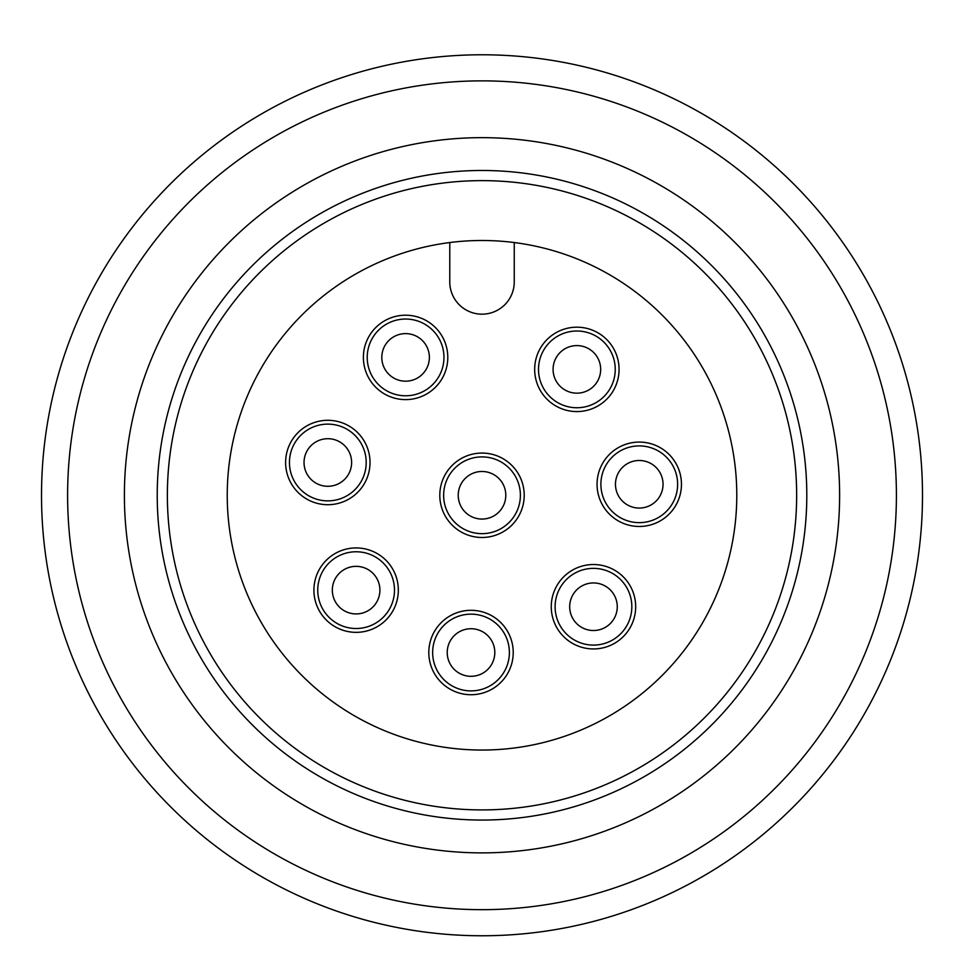 <?xml version="1.0" encoding="UTF-8"?>
<svg xmlns="http://www.w3.org/2000/svg" width="964" height="964" viewBox="0 0 964 964"><rect width="100%" height="100%" fill="white"/><g stroke="black" fill="none" stroke-linecap="round" stroke-linejoin="round"><path stroke-width="1.45" d="M429.378 357.403A23.787 23.787 0 0 1 405.591 381.19A23.787 23.787 0 0 1 381.804 357.403A23.787 23.787 0 0 1 405.591 333.616A23.787 23.787 0 0 1 429.378 357.403M405.591 319.036A38.367 38.367 0 0 1 438.825 376.587A38.367 38.367 0 0 1 372.357 376.587A38.367 38.367 0 0 1 405.591 319.036M351.619 462.503A23.787 23.787 0 0 1 327.82 486.29A23.787 23.787 0 0 1 304.034 462.503A23.787 23.787 0 0 1 327.82 438.704A23.787 23.787 0 0 1 351.619 462.503M327.82 424.124A38.367 38.367 0 0 1 361.054 481.687A38.367 38.367 0 0 1 294.598 481.687A38.367 38.367 0 0 1 327.82 424.124M379.912 590.137A23.787 23.787 0 0 1 356.126 613.923A23.787 23.787 0 0 1 332.327 590.137A23.787 23.787 0 0 1 356.126 566.35A23.787 23.787 0 0 1 379.912 590.137M356.126 551.769A38.367 38.367 0 0 1 389.348 609.32A38.367 38.367 0 0 1 322.892 609.32A38.367 38.367 0 0 1 356.126 551.769M494.809 652.52A23.787 23.787 0 0 1 471.01 676.306A23.787 23.787 0 0 1 447.224 652.52A23.787 23.787 0 0 1 471.01 628.733A23.787 23.787 0 0 1 494.809 652.52M471.01 614.152A38.367 38.367 0 0 1 504.244 671.703A38.367 38.367 0 0 1 437.789 671.703A38.367 38.367 0 0 1 471.01 614.152M593.475 568.362A38.367 38.367 0 0 1 626.696 625.913A38.367 38.367 0 0 1 560.241 625.913A38.367 38.367 0 0 1 593.475 568.362A38.367 38.367 0 0 1 626.696 625.913A38.367 38.367 0 0 1 560.241 625.913A38.367 38.367 0 0 1 593.475 568.362M617.261 606.73A23.787 23.787 0 0 1 593.475 630.516A23.787 23.787 0 0 1 569.688 606.73A23.787 23.787 0 0 1 593.475 582.943A23.787 23.787 0 0 1 617.261 606.73M663.051 484.277A23.787 23.787 0 0 1 639.253 508.064A23.787 23.787 0 0 1 615.466 484.277A23.787 23.787 0 0 1 639.253 460.491A23.787 23.787 0 0 1 663.051 484.277M639.253 445.91A38.367 38.367 0 0 1 672.486 503.461A38.367 38.367 0 0 1 606.031 503.461A38.367 38.367 0 0 1 639.253 445.91M600.668 369.381A23.787 23.787 0 0 1 576.87 393.167A23.787 23.787 0 0 1 553.083 369.381A23.787 23.787 0 0 1 576.87 345.594A23.787 23.787 0 0 1 600.668 369.381M576.87 331.014A38.367 38.367 0 0 1 610.104 388.564A38.367 38.367 0 0 1 543.648 388.564A38.367 38.367 0 0 1 576.87 331.014M505.799 495.267A23.787 23.787 0 0 1 482.012 519.066A23.787 23.787 0 0 1 458.225 495.267A23.787 23.787 0 0 1 482.012 471.48A23.787 23.787 0 0 1 505.799 495.267M482.012 456.9A38.367 38.367 0 0 1 515.246 514.463A38.367 38.367 0 0 1 448.778 514.463A38.367 38.367 0 0 1 482.012 456.9M385.13 320.494A42.211 42.211 0 0 1 447.79 358.138A42.211 42.211 0 0 1 383.853 393.589A42.211 42.211 0 0 1 385.13 320.494M286.537 453.719A42.211 42.211 0 0 1 356.065 431.137A42.211 42.211 0 0 1 340.87 502.642A42.211 42.211 0 0 1 286.537 453.719M322.41 615.538A42.211 42.211 0 0 1 350.98 548.239A42.211 42.211 0 0 1 394.975 606.633A42.211 42.211 0 0 1 322.41 615.538M468.07 694.622A42.211 42.211 0 0 1 436.029 628.914A42.211 42.211 0 0 1 508.956 634.011A42.211 42.211 0 0 1 468.07 694.622M623.322 636.577A42.211 42.211 0 0 1 552.697 617.659A42.211 42.211 0 0 1 604.392 565.964A42.211 42.211 0 0 1 623.322 636.577M681.355 481.337A42.211 42.211 0 0 1 620.756 522.211A42.211 42.211 0 0 1 615.659 449.284A42.211 42.211 0 0 1 681.355 481.337M602.271 335.677A42.211 42.211 0 0 1 593.366 408.23A42.211 42.211 0 0 1 534.984 364.235A42.211 42.211 0 0 1 602.271 335.677M449.778 242.542L449.778 281.934A32.234 32.234 0 0 0 482.012 314.168A32.234 32.234 0 0 0 514.246 281.934L514.246 242.542M482.012 453.068A42.211 42.211 0 0 1 518.56 516.379A42.211 42.211 0 0 1 445.452 516.379A42.211 42.211 0 0 1 482.012 453.068M482.012 240.494A254.785 254.785 0 0 1 702.66 622.66A254.785 254.785 0 0 1 261.365 622.66A254.785 254.785 0 0 1 482.012 240.494M482.012 180.63A314.638 314.638 0 0 1 754.499 652.592A314.638 314.638 0 0 1 209.525 652.592A314.638 314.638 0 0 1 482.012 180.63M481.964 137.659A357.608 357.608 0 0 1 791.733 674.029A357.608 357.608 0 0 1 172.339 674.125A357.608 357.608 0 0 1 481.964 137.659M481.964 170.483A324.784 324.784 0 0 0 200.765 657.701A324.784 324.784 0 0 0 763.307 657.629A324.784 324.784 0 0 0 481.964 170.483M481.952 80.868A414.399 414.399 0 0 0 123.163 702.527A414.399 414.399 0 0 0 840.921 702.419A414.399 414.399 0 0 0 481.952 80.868M481.952 54.779A440.488 440.488 0 0 1 863.515 715.469A440.488 440.488 0 0 1 100.569 715.577A440.488 440.488 0 0 1 481.952 54.779"/></g></svg>
